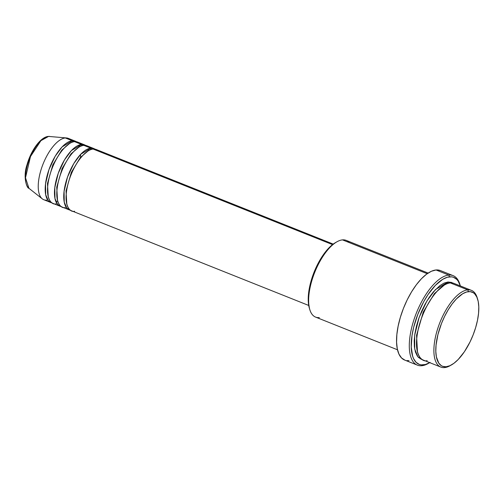 <?xml version="1.0" encoding="UTF-8"?>
<svg xmlns="http://www.w3.org/2000/svg" width="504" height="504" viewBox="0 0 504 504"><rect width="100%" height="100%" fill="white"/><g stroke="black" fill="none" stroke-linecap="round" stroke-linejoin="round"><path stroke-width="0.76" d="M28.942 188.294L25.496 177.773L30.492 156.517L40.919 140.666L48.56 136.42A1.38 1.222 -95.2 0 0 48.352 136.42A1.38 1.222 84.8 0 1 48.56 136.42A28.148 11.85 111.8 0 0 29.219 159.642A28.148 11.85 111.8 0 0 28.942 188.294C26.907 188.483 22.737 177.074 26.995 164.846C30.876 150.633 40.61 136.918 48.359 136.42L49.65 136.414A28.148 11.85 111.8 0 0 48.56 136.42L66.585 137.951A33.037 13.91 -68.2 0 0 65.306 137.957A33.037 13.91 111.8 0 0 41.901 167.145A33.037 13.91 111.8 0 0 43.791 199.723L50.753 202.501A33.037 13.91 -68.2 0 1 48.863 169.924A33.037 13.91 -68.2 0 1 72.267 140.729L76.356 141.719A33.037 13.91 -68.2 0 0 75.247 141.133L68.286 138.354A33.037 13.91 111.8 0 0 65.306 137.957L72.267 140.729L65.306 137.957A33.037 13.91 -68.2 0 0 42.607 165.218A33.037 13.91 -68.2 0 0 42.279 198.847L28.942 188.294M98.557 151.225L93.139 149.064A33.037 13.91 111.8 0 0 69.735 178.252A33.037 13.91 111.8 0 0 71.625 210.836L308.725 305.462M69.306 209.91A33.037 13.91 -68.2 0 0 70.516 210.25L66.912 208.19L64.254 202.186L64.09 191.281L67.511 177.055L73.76 163.624L80.653 154.319L90.821 148.138A1.38 1.222 -95.2 0 0 91.085 149.512A1.38 1.222 84.8 0 1 90.821 148.138L94.916 149.121A33.037 13.91 -68.2 0 0 93.801 148.535L86.846 145.757A33.037 13.91 111.8 0 0 83.866 145.36A33.037 13.91 111.8 0 0 60.461 174.554A33.037 13.91 111.8 0 0 62.351 207.131L69.306 209.91A33.037 13.91 -68.2 0 1 67.416 177.326A33.037 13.91 -68.2 0 1 90.821 148.138L83.866 145.36L90.821 148.138A33.037 13.91 -68.2 0 1 93.801 148.535M89.277 147.521L83.866 145.36C79.79 144.516 66.465 154.81 59.396 177.836C52.744 200.825 60.511 209.185 65.331 207.528M60.033 206.205A33.037 13.91 -68.2 0 0 61.242 206.546L57.632 204.492L54.974 198.482L54.81 187.576L58.237 173.351L64.48 159.919L71.373 150.614L81.547 144.434A1.38 1.222 -95.2 0 0 81.805 145.807A1.38 1.222 84.8 0 1 81.547 144.434L85.636 145.423A33.037 13.91 -68.2 0 0 84.527 144.831L77.566 142.059A33.037 13.91 111.8 0 0 74.586 141.655A33.037 13.91 111.8 0 0 51.181 170.85A33.037 13.91 111.8 0 0 53.071 203.427L60.033 206.205A33.037 13.91 -68.2 0 1 58.136 173.628A33.037 13.91 -68.2 0 1 81.547 144.434L74.586 141.655L81.547 144.434A33.037 13.91 -68.2 0 1 84.527 144.831M80.004 143.816L74.586 141.655C70.51 140.818 57.185 151.106 50.117 174.132C43.47 197.121 51.232 205.481 56.051 203.83M50.753 202.501A33.037 13.91 -68.2 0 0 51.962 202.841L48.359 200.787L45.7 194.777L45.53 183.872L48.957 169.653L55.201 156.215L62.099 146.916L72.267 140.729A1.38 1.222 -95.2 0 0 72.526 142.103A1.38 1.222 84.8 0 1 72.267 140.729A33.037 13.91 -68.2 0 1 75.247 141.133M450.771 365.287A41.297 17.388 -68.2 0 1 444.566 367.586L446.109 366.755A39.923 16.808 -68.2 0 1 438.94 330.87A39.923 16.808 -68.2 0 1 468.506 291.627L467.731 289.869A41.297 17.388 111.8 0 0 437.151 330.466A41.297 17.388 111.8 0 0 444.566 367.586A41.297 17.388 -68.2 0 1 440.836 367.088A41.297 17.388 -68.2 0 1 438.474 326.359A41.297 17.388 -68.2 0 1 467.731 289.869L450.337 282.927A41.297 17.388 111.8 0 0 421.079 319.416A41.297 17.388 111.8 0 0 423.442 360.139L440.836 367.088M319.316 317.596A41.297 17.388 -68.2 0 1 309.84 309.721A41.297 17.388 -68.2 0 1 314.748 272.292A41.297 17.388 -68.2 0 1 336.962 241.775A41.297 17.388 -68.2 0 1 342.481 239.885A41.297 17.388 111.8 0 0 313.223 276.375A41.297 17.388 111.8 0 0 315.586 317.098L397.505 349.789M336.962 241.775L335.601 242.544A39.923 16.808 111.8 0 0 314.124 272.047A39.923 16.808 111.8 0 0 309.38 308.228L309.84 309.721M428.885 363.119A48.182 20.286 -68.2 0 1 421.76 365.728L423.303 364.896A46.809 19.706 -68.2 0 1 414.899 322.831A46.809 19.706 -68.2 0 1 449.562 276.822L448.787 275.064A48.182 20.286 111.8 0 0 413.104 322.421A48.182 20.286 111.8 0 0 421.76 365.728A48.182 20.286 -68.2 0 1 417.413 365.148A48.182 20.286 -68.2 0 1 414.653 317.633A48.182 20.286 -68.2 0 1 448.787 275.064L436.029 269.974A48.182 20.286 111.8 0 0 401.896 312.543A48.182 20.286 111.8 0 0 404.655 360.058L417.413 365.148M457.109 285.629L467.731 289.869A41.297 17.388 -68.2 0 1 471.454 290.373A41.297 17.388 -68.2 0 1 477.427 298.513M448.018 282.001L435.443 289.586L426.907 300.989L419.095 317.533L414.685 335.236L414.704 349.014L417.885 356.782L422.321 359.579L421.363 359.308L418.459 357.424L417.262 355.95L415.422 352L414.395 346.853L414.212 340.71L414.886 333.799L416.386 326.397L418.66 318.78L421.615 311.245L425.137 304.076L429.093 297.555L433.333 291.923L439.866 285.623L444.087 283.091L448.018 282.001A1.38 1.222 -95.2 0 0 448.245 283.336A1.38 1.222 84.8 0 1 448.018 282.001L451.502 282.41L453.033 283.172M332.539 244.61L93.139 149.064L332.539 244.61M427.209 273.697L342.481 239.885L427.209 273.697M46.778 200.126A33.037 13.91 -68.2 0 1 42.279 198.847M39.205 142.204L33.724 149.48L31.286 153.947L29.169 158.741L26.239 168.588M25.528 173.256L25.37 177.515M446.109 366.755L449.908 365.702L453.991 363.252L458.199 359.491L464.404 351.723L469.993 342.014L473.136 334.87L475.675 327.512L477.509 320.216L478.561 313.267L478.8 306.923L478.214 301.442L476.822 297.026L474.68 293.845L473.357 292.761L470.251 291.646L466.654 291.974L462.691 293.738L456.416 298.891L452.239 303.817L448.258 309.721L444.623 316.367L441.479 323.511L437.932 334.543L436.054 345.114L435.815 351.458L436.401 356.939L438.776 363.107L441.258 365.62L442.745 366.358L446.109 366.755L444.566 367.586A41.297 17.388 111.8 0 0 450.085 365.696L451.445 364.928A39.923 16.808 -68.2 0 1 446.109 366.755M471.454 290.373L454.06 283.431A41.297 17.388 111.8 0 0 450.337 282.927C445.246 281.875 428.583 294.739 419.75 323.524C411.44 352.258 421.142 362.71 427.171 360.644M460.297 285.743L459.837 284.25A48.182 20.286 111.8 0 0 448.787 275.064A48.182 20.286 -68.2 0 1 453.134 275.644L440.376 270.553A48.182 20.286 111.8 0 0 436.029 269.974L448.787 275.064L449.562 276.822A46.809 19.706 -68.2 0 1 460.297 285.743A46.809 19.706 -68.2 0 1 460.354 285.938L458.161 281.093L456.8 279.418L453.512 277.282L451.609 276.841L447.388 277.225L442.745 279.292L435.387 285.34L428.116 294.443L423.631 301.839L417.873 314.2L413.715 327.134L412.014 335.525L411.233 346.96L412.625 356.152L413.551 358.571L416.065 362.3L419.353 364.436L421.256 364.877L425.477 364.493L430.12 362.426M453.134 275.644A48.182 20.286 -68.2 0 1 460.058 285.018M409.002 360.637L406.892 360.618M404.939 360.165L401.549 357.96L398.966 354.123L397.284 348.793L396.579 342.178L396.862 334.524L398.141 326.138L400.346 317.331L403.414 308.448L407.207 299.83L411.592 291.803L416.399 284.684L421.439 278.737L426.516 274.201L431.443 271.24L436.029 269.974L440.093 270.446M428.123 273.073L346.204 240.383A41.297 17.388 111.8 0 0 342.481 239.885A41.297 17.388 -68.2 0 1 349.253 242.582M309.431 308.379L308.246 300.541L308.908 290.789L311.371 279.953L313.91 272.595L318.818 262.048L324.671 252.901L330.952 245.939L335.62 242.531M333.22 244.094L96.119 149.461A33.037 13.91 111.8 0 0 93.139 149.064C89.069 148.22 75.739 158.514 68.676 181.541C62.024 204.529 69.791 212.89 74.611 211.233M444.125 285.226L434.391 293.599L423.266 312.026L416.556 335.336L417.476 352L416.556 335.336L423.266 312.026L434.391 293.599L444.125 285.226M421.76 365.728A48.182 20.286 111.8 0 0 428.198 363.523L429.559 362.754A46.809 19.706 -68.2 0 1 423.303 364.896L421.76 365.728M477.66 299.244L477.206 297.744A41.297 17.388 111.8 0 0 467.731 289.869L468.506 291.627A39.923 16.808 -68.2 0 1 477.66 299.244A39.923 16.808 -68.2 0 1 472.922 335.425A39.923 16.808 -68.2 0 1 451.445 364.928M69.476 143.583L61.727 150.167L52.819 164.858L47.458 183.513L48.258 196.755L47.458 183.513L52.819 164.858L61.727 150.167L69.476 143.583M78.756 147.288L71.001 153.871L62.099 168.563L56.738 187.217L57.532 200.453L56.738 187.217L62.099 168.563L71.001 153.871L78.756 147.288M88.036 150.986L80.281 157.569L71.373 172.267L66.018 190.922L66.811 204.158L66.018 190.922L71.373 172.267L80.281 157.569L88.036 150.986M88.628 150.627L87.809 148.951M55.969 201.776L57.721 201.127M80.508 157.305L80.583 154.394M79.355 146.929L78.529 145.246"/></g></svg>
